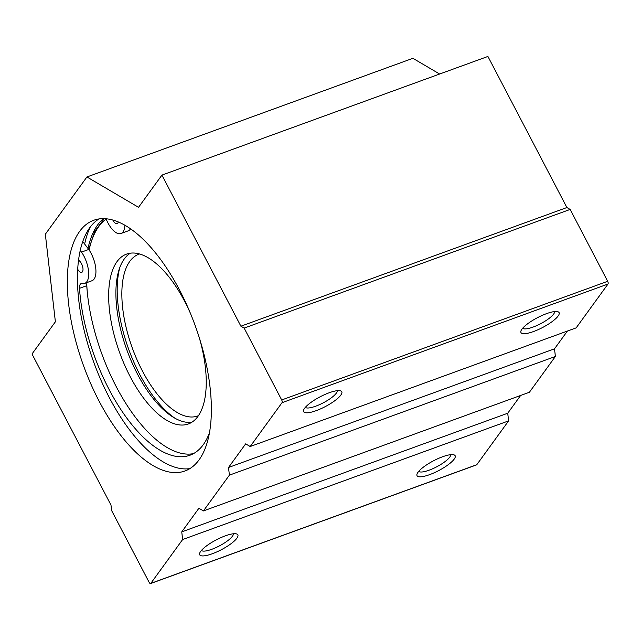 <?xml version="1.0" encoding="UTF-8"?>
<svg xmlns="http://www.w3.org/2000/svg" width="640" height="640" viewBox="0 0 640 640"><rect width="100%" height="100%" fill="white"/><g stroke="black" fill="none" stroke-linecap="round" stroke-linejoin="round"><path stroke-width="0.96" d="M199.304 337.784A90.368 40.184 70 0 1 188.368 423.952A90.368 40.184 70 0 1 130.168 376.6A90.368 40.184 70 0 1 126.544 254.112A90.368 40.184 70 0 1 190.312 313.088M198.424 415.696A86.064 38.272 70 0 1 197.76 415.952A86.064 38.272 70 0 1 142.336 370.856A86.064 38.272 70 0 1 138.88 254.2A86.064 38.272 70 0 1 139.552 253.976M191.848 422.248A90.368 40.184 70 0 1 137.416 373.968A90.368 40.184 70 0 1 130.304 253.192M174.76 418.112A94.672 42.096 70 0 1 139.736 374.432A94.672 42.096 70 0 1 119.88 267.336M209.48 432.696A125.656 55.872 -110 0 1 189.96 455.224A125.656 55.872 -110 0 1 121.2 410.048A125.656 55.872 -110 0 1 79.504 288.328A8.608 3.824 -110 0 1 81.184 283.584A8.608 3.824 -110 0 1 82.24 283.528A20.152 8.96 -110 0 0 84.712 283.392A20.152 8.96 -110 0 0 88.544 271.128A20.152 8.96 -110 0 0 81.504 252.096L88.752 249.456L82.792 241.584M81.504 252.096L80.24 250.424M106.064 218.768A20.152 8.96 -110 0 0 120.944 233.496L128.192 230.856A20.152 8.96 -110 0 0 130.56 228.824M120.944 233.496A20.152 8.96 -110 0 0 124.912 225.24M87.072 282.528A8.608 3.824 -110 0 0 86.752 285.688A125.656 55.872 -110 0 0 193.48 453.624M84.712 283.392L91.952 280.752A20.152 8.96 -110 0 0 95.784 268.488A20.152 8.96 -110 0 0 88.752 249.456M112.824 220.04A6.456 2.872 -110 0 0 112.952 220.28A6.456 2.872 -110 0 0 117.104 223.664A6.456 2.872 -110 0 0 118.264 221.944M77.704 269.216A6.456 2.872 -110 0 0 81.736 272.36A6.456 2.872 -110 0 0 82.6 266.52A6.456 2.872 -110 0 0 78.52 260.32M99.072 401.08A133.4 59.32 -110 0 0 184.976 470.984A133.4 59.32 -110 0 0 195.08 325.336A133.4 59.32 -110 0 0 93.712 220.272A133.4 59.32 -110 0 0 99.072 401.08M98.976 218.944A133.4 59.32 -110 0 0 109.208 397.392A133.4 59.32 -110 0 0 189.856 468.616M520.64 395.448L507.736 413.224L508.616 420.88L476.784 464.712A2.152 0.96 70 0 1 476.552 464.888L150.568 583.552A2.152 0.96 70 0 1 149.184 582.424L111.616 510.56L110.992 505.088L32 354L55.384 321.8L45.344 234.216L86.92 176.968L412.904 58.312L439.632 74.016M86.92 176.968L138.536 207.312L161.92 175.112L240.904 326.2L244.136 328.096L281.704 399.96A2.152 0.96 70 0 1 282.016 402.696L250.184 446.52L245.672 443.864L228.52 467.48L229.4 475.144L203.416 510.92L198.896 508.264L181.752 531.88L182.624 539.544L150.8 583.376A2.152 0.96 70 0 1 150.568 583.552M161.92 175.112L487.904 56.448L566.896 207.536L570.12 209.432L607.688 281.296A2.152 0.96 70 0 1 608 284.032L576.168 327.864L250.184 446.52M240.904 326.2L566.896 207.536M244.136 328.096L570.12 209.432M304.592 408.296A21.52 5.536 -27.6 0 1 322.136 395.784A21.52 5.536 -27.6 0 1 340.4 390.784A21.52 5.536 -27.6 0 1 325.272 406.608A21.52 5.536 -27.6 0 1 303.64 410A21.52 5.536 -27.6 0 1 304.592 408.296M521.92 329.184A21.52 5.536 -27.6 0 1 539.464 316.672A21.52 5.536 -27.6 0 1 557.72 311.68A21.52 5.536 -27.6 0 1 542.592 327.504A21.52 5.536 -27.6 0 1 520.968 330.896A21.52 5.536 -27.6 0 1 521.92 329.184M567.408 331.048L554.504 348.816L555.384 356.48L529.4 392.264L203.416 510.92M228.52 467.48L554.504 348.816M229.4 475.144L555.384 356.48M181.752 531.88L507.736 413.224M182.624 539.544L508.616 420.88M417.984 472.296A21.52 5.536 -27.6 0 1 435.528 459.784A21.52 5.536 -27.6 0 1 453.792 454.792A21.52 5.536 -27.6 0 1 438.656 470.616A21.52 5.536 -27.6 0 1 417.032 474.008A21.52 5.536 -27.6 0 1 417.984 472.296M200.656 551.408A21.52 5.536 -27.6 0 1 218.2 538.896A21.52 5.536 -27.6 0 1 236.464 533.896A21.52 5.536 -27.6 0 1 221.336 549.72A21.52 5.536 -27.6 0 1 199.704 553.112A21.52 5.536 -27.6 0 1 200.656 551.408M554.544 311.568A18.024 4.64 -27.6 0 1 540.616 323.712A18.024 4.64 -27.6 0 1 522.688 328.224M233.288 533.784A18.024 4.64 -27.6 0 1 219.352 545.928A18.024 4.64 -27.6 0 1 201.432 550.44M450.616 454.68A18.024 4.64 -27.6 0 1 436.68 466.824A18.024 4.64 -27.6 0 1 418.752 471.336M337.224 390.672A18.024 4.64 -27.6 0 1 323.288 402.816A18.024 4.64 -27.6 0 1 305.36 407.328M90.28 227A139.856 62.184 -110 0 0 84.648 244.04M103.376 218.64A133.4 59.32 -110 0 0 88 248.472M87.312 292.496A131.256 58.36 70 0 1 86.76 284.096M89.112 249.984A131.256 58.36 70 0 1 106.184 219.072M79.504 288.328L86.752 285.688M150.8 583.376L476.784 464.712M281.704 399.96L607.688 281.296M282.016 402.696L608 284.032M104.232 218.656L94.736 231.384L88.704 249.4"/></g></svg>
